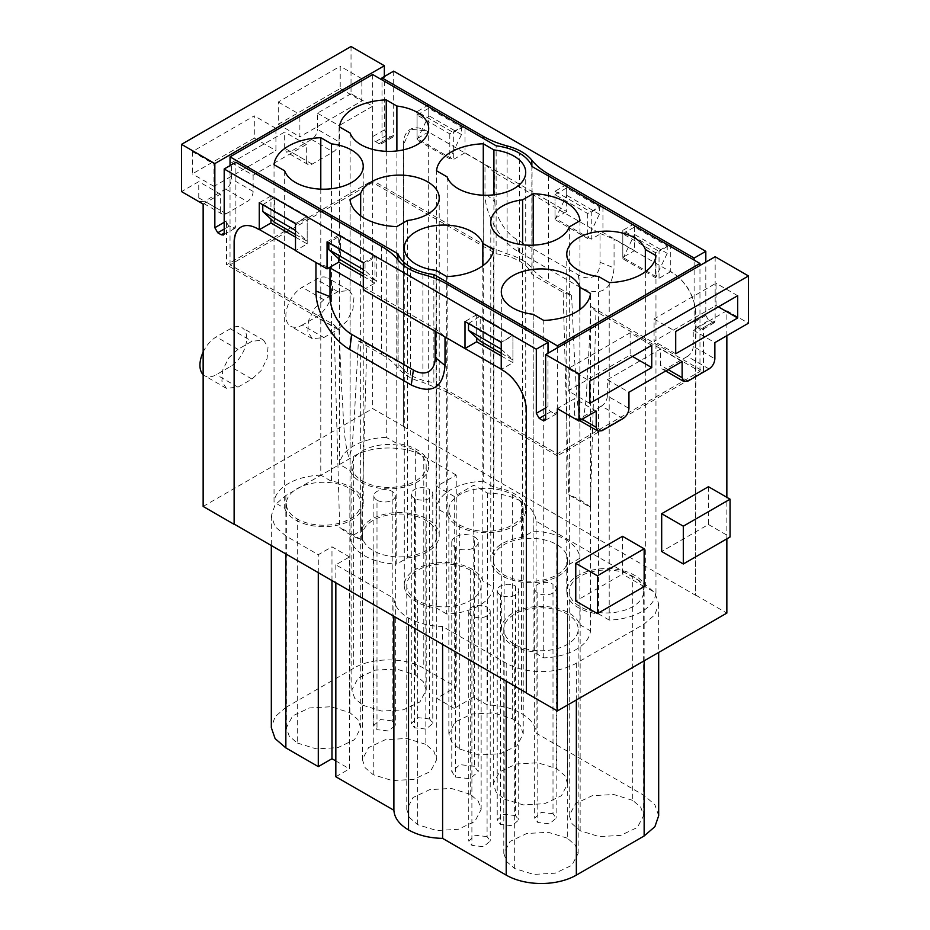 <?xml version="1.0" encoding="UTF-8"?>
<svg xmlns="http://www.w3.org/2000/svg" width="930" height="930" viewBox="0 0 930 930"><rect width="100%" height="100%" fill="white"/><g stroke="black" fill="none" stroke-linecap="round" stroke-linejoin="round"><path stroke-width="0.7" stroke-dasharray="4.65 3.49" d="M454.247 496.457L436.716 486.332L456.235 475.067L456.235 686.991L436.716 698.256L454.247 708.381L454.247 496.457L473.765 485.193L487.401 493.063C500.631 493.377 511.988 496.19 521.463 501.526C530.693 507.001 535.587 513.558 536.11 521.184L644.141 583.552L654.894 592.84L658.673 603.803L654.894 614.753L644.141 624.053L576.344 663.195A49.592 28.632 180 0 1 506.211 663.195L506.211 681.144M403.399 426.603L695.64 595.328L695.64 313.224A33.062 19.088 -120 0 0 672.262 272.723L614.056 239.126L614.056 267.933C612.056 290.439 600.803 296.937 580.308 287.417L518.719 251.856C500.689 241.986 484.518 213.958 484.983 193.405L484.983 164.598L426.777 131.002A33.062 19.088 -120 0 0 410.246 129.363A33.062 19.088 -120 0 0 403.399 144.499L403.399 426.603L403.632 144.359L410.479 129.224L427.01 130.863L428.765 131.874L428.765 104.881L465 125.806L465 152.799L566.696 211.517L566.696 184.512L602.942 205.437L602.942 232.43L634.504 250.658L634.504 223.665L670.739 244.578L670.739 271.583L672.495 272.595C686.689 282.394 694.489 295.891 695.873 313.084L695.64 595.328M695.873 595.2L726.853 613.079M203.147 506.443L372.651 408.584L403.632 426.475M456.235 475.067L423.789 456.339C405.538 445.238 371.907 445.238 353.656 456.339L285.859 495.481L275.106 504.769L271.328 515.731L275.106 526.682L285.859 535.971L318.293 554.699L331.975 546.805L349.506 556.931L349.506 768.854L335.835 760.949M506.211 663.195L442.599 626.471C429.369 626.157 418.012 623.333 408.537 618.008C399.307 612.533 394.413 605.976 393.89 598.35L335.835 564.824L349.506 556.931M442.599 626.471L442.599 644.42M658.673 815.726L654.894 804.764L644.141 795.476L536.11 733.107C535.587 725.47 530.693 718.925 521.463 713.438C511.988 708.114 500.631 705.289 487.401 704.987L473.765 697.105L454.247 708.381M335.835 776.748L349.506 768.854M285.859 495.481L285.859 707.404L275.106 716.693L271.328 727.644M285.859 707.404L353.656 668.252C371.907 657.161 405.538 657.161 423.789 668.252L456.235 686.991M362.712 705.207L381.753 711.078L403.248 709.857L419.942 701.952L426.207 690.025L423.382 681.806L415.315 674.843L396.273 668.961L374.79 670.181L358.097 678.098L351.831 690.025L354.656 698.232L362.712 705.207L362.712 481.136A37.2 21.471 180 0 1 351.831 465.953A37.2 21.471 180 0 1 374.778 446.121A37.2 21.471 180 0 1 415.315 450.771A37.2 21.471 180 0 1 426.207 465.953A37.2 21.471 180 0 1 403.248 485.786A37.2 21.471 180 0 1 362.723 481.147M459.746 749.08L478.787 754.951L500.27 753.73L516.964 745.825L523.23 733.898L520.405 725.679L512.337 718.704L493.295 712.833L471.812 714.054L455.119 721.959L448.853 733.886L451.678 742.105L459.746 749.08M504.165 799.021L523.206 804.892L544.689 803.671L561.383 795.766L567.649 783.839L564.824 775.62L556.768 768.645L537.726 762.774L516.231 763.995L499.538 771.9L493.272 783.827L496.097 792.046L504.165 799.021L504.153 574.949A37.2 21.471 180 0 1 493.272 559.767A37.2 21.471 180 0 1 516.231 539.923A37.2 21.471 180 0 1 556.756 544.573A37.2 21.471 180 0 1 567.649 559.767A37.2 21.471 180 0 1 544.701 579.599A37.2 21.471 180 0 1 504.165 574.949M632.749 800.37L613.707 794.499L592.212 795.72L575.531 803.625L569.253 815.552L572.078 823.771L580.146 830.734L599.187 836.616L620.67 835.396L637.364 827.479L643.641 815.552L640.805 807.345L632.749 800.37L632.749 576.298A37.2 21.471 180 0 1 643.641 591.48A37.2 21.471 180 0 1 620.682 611.324A37.2 21.471 180 0 1 580.146 606.674A37.2 21.471 180 0 1 569.253 591.492A37.2 21.471 180 0 1 592.212 571.648A37.2 21.471 180 0 1 632.737 576.298M297.251 743L316.293 748.871L337.788 747.65L354.47 739.745L360.747 727.818L357.922 719.599L349.854 712.636L330.813 706.754L309.33 707.974L292.636 715.891L286.359 727.818L289.195 736.037L297.251 743L297.251 518.928A37.2 21.471 180 0 1 286.359 503.746A37.2 21.471 180 0 1 309.318 483.914A37.2 21.471 180 0 1 349.854 488.564A37.2 21.471 180 0 1 360.747 503.746A37.2 21.471 180 0 1 337.788 523.578A37.2 21.471 180 0 1 297.263 518.94M425.835 744.349L406.794 738.478L385.311 739.699L368.617 747.604L362.351 759.531L365.176 767.75L373.232 774.725L392.274 780.596L413.769 779.375L430.462 771.47L436.728 759.543L433.903 751.324L425.835 744.349L425.847 520.288A37.2 21.471 180 0 1 436.728 535.471A37.2 21.471 180 0 1 413.769 555.303A37.2 21.471 180 0 1 373.244 550.653A37.2 21.471 180 0 1 362.351 535.471A37.2 21.471 180 0 1 385.299 515.627A37.2 21.471 180 0 1 425.835 520.277M470.255 794.29L451.213 788.419L429.73 789.64L413.036 797.545L406.77 809.484L409.595 817.691L417.663 824.666L436.705 830.537L458.188 829.316L474.881 821.411L481.147 809.484L478.322 801.265L470.255 794.29M567.288 838.163L548.247 832.292L526.752 833.513L510.059 841.418L503.793 853.345L506.618 861.564L514.685 868.539L533.727 874.409L555.21 873.189L571.904 865.272L578.169 853.345L575.345 845.138L567.288 838.163L567.288 614.102A37.2 21.471 180 0 1 578.169 629.273A37.2 21.471 180 0 1 555.222 649.117A37.2 21.471 180 0 1 514.685 644.467A37.2 21.471 180 0 1 503.793 629.285A37.2 21.471 180 0 1 526.752 609.441A37.2 21.471 180 0 1 567.277 614.091M487.088 836.605L475.37 835.256L468.743 840.987L471.882 845.37L483.6 846.719L490.226 840.987L487.088 836.605L487.088 607.127A10.742 6.208 180 0 1 490.226 611.522A10.742 6.208 180 0 1 483.6 617.253A10.742 6.208 180 0 1 471.894 615.904A10.742 6.208 180 0 1 468.743 611.522A10.742 6.208 180 0 1 475.37 605.79A10.742 6.208 180 0 1 487.076 607.127M515.569 815.598L503.851 814.262L497.225 819.993L500.363 824.375L512.081 825.724L518.707 819.993L515.569 815.598L515.569 586.133A10.742 6.208 180 0 1 518.707 590.527A10.742 6.208 180 0 1 512.081 596.258A10.742 6.208 180 0 1 500.363 594.909A10.742 6.208 180 0 1 497.225 590.527A10.742 6.208 180 0 1 503.851 584.796A10.742 6.208 180 0 1 515.557 586.133M553.001 813.715L541.283 812.378L534.657 818.109L537.796 822.492L549.514 823.829L556.14 818.098L553.001 813.715L553.001 584.249A10.742 6.208 180 0 1 556.14 588.632A10.742 6.208 180 0 1 549.514 594.363A10.742 6.208 180 0 1 537.807 593.026A10.742 6.208 180 0 1 534.657 588.632A10.742 6.208 180 0 1 541.283 582.901A10.742 6.208 180 0 1 553.001 584.249M474.347 766.285L459.943 764.634L451.771 771.691L455.654 777.085L470.057 778.736L478.229 771.679L474.347 766.285L474.358 536.819A13.229 7.638 180 0 1 478.229 542.213A13.229 7.638 180 0 1 470.057 549.27A13.229 7.638 180 0 1 455.654 547.619A13.229 7.638 180 0 1 451.771 542.213A13.229 7.638 180 0 1 459.943 535.169A13.229 7.638 180 0 1 474.347 536.819M392.204 720.878L380.486 719.541L373.86 725.272L376.999 729.655L388.717 731.003L395.343 725.272L392.204 720.878L392.204 491.412M429.637 718.995L417.919 717.646L411.293 723.377L414.431 727.772L426.149 729.108L432.776 723.377L429.637 718.995L429.637 489.529A10.742 6.208 180 0 1 432.776 493.911A10.742 6.208 180 0 1 426.149 499.643A10.742 6.208 180 0 1 414.443 498.294A10.742 6.208 180 0 1 411.293 493.911A10.742 6.208 180 0 1 417.919 488.18A10.742 6.208 180 0 1 429.637 489.529M351.029 46.5L351.029 93.744L372.651 106.229L372.651 408.584M393.692 71.133L393.692 135.245L392.832 137.14L390.774 136.942L387.264 134.908L384.346 129.851L384.346 76.527M715.158 256.727L715.158 320.85L714.298 322.733L708.73 320.513L705.812 315.444L705.812 262.132M726.853 335.695L726.853 310.725L748.476 323.21M726.853 538.842L726.853 497.329M582.192 419.209L574.589 414.827L574.589 398.633L557.349 408.584M726.853 310.725L693.245 330.127L693.245 346.32L714.868 358.806M709.02 368.931L687.398 356.446A8.265 4.778 120 0 0 693.245 346.32M687.398 356.446L666.357 368.594A8.265 4.778 120 0 1 662.218 369.001A8.265 4.778 120 0 1 660.509 365.223L660.509 349.029L607.325 379.731L607.325 395.924L628.947 408.41M623.1 418.535L601.477 406.05A8.265 4.778 120 0 0 607.325 395.924M601.477 406.05L580.436 418.198A8.265 4.778 120 0 1 576.298 418.605A8.265 4.778 120 0 1 574.589 414.827M622.519 536.308L622.519 574.101L575.763 601.106M708.439 486.704L708.439 524.497L661.683 551.49M526.601 692.92L526.601 410.816A33.062 19.088 -120 0 0 503.223 370.314L501.235 369.164M259.493 229.605L257.738 228.582A33.062 19.088 -120 0 0 241.207 226.955A33.062 19.088 -120 0 0 241.091 227.013M363.305 289.8L365.641 288.451L435.194 328.604L445.017 336.707L465.233 348.378M315.944 262.458L329.301 267.584M295.496 237.162L307.191 243.904L295.728 250.519L315.944 262.19M351.029 93.744L317.421 113.146L317.421 129.34L339.043 141.825L339.043 125.631L372.651 106.229M203.147 204.089L220.398 194.138L220.398 210.331L198.764 197.846L200.473 201.624L204.612 201.217L225.653 189.069C229.199 186.628 231.152 183.256 231.5 178.955L231.5 162.75L253.123 175.235L306.307 144.534L306.307 160.727L284.685 148.242L286.394 152.02L290.532 151.613L311.573 139.465C315.119 137.024 317.072 133.653 317.421 129.34M253.123 175.235L253.123 191.441A8.265 4.778 -60 0 1 247.275 201.554L226.234 213.702A8.265 4.778 -60 0 1 222.107 214.121A8.265 4.778 -60 0 1 220.398 210.331M339.043 141.825A8.265 4.778 -60 0 1 333.196 151.95L312.154 164.099A8.265 4.778 -60 0 1 308.028 164.517A8.265 4.778 -60 0 1 306.307 160.727M263.527 340.113L268.003 347.204L267.073 358.666L261.051 370.628L251.96 379.056L237.929 387.159L226.35 388.31L221.875 381.219L222.805 369.756L228.838 357.794L237.929 349.366L251.96 341.264L263.527 340.113L241.905 327.627A23.145 13.357 -60 0 1 245.45 346.181A23.145 13.357 -60 0 1 230.326 366.571L216.306 374.674A23.145 13.357 -60 0 1 204.728 375.813A23.145 13.357 -60 0 1 203.147 374.616M323.849 337.555L337.869 329.452L346.971 321.024L352.993 309.062L353.923 297.6L349.448 290.509L337.869 291.66L323.849 299.762L314.759 308.19L308.725 320.152L307.795 331.615L312.271 338.694L323.849 337.555L302.227 325.07A23.145 13.357 -60 0 1 290.648 326.209A23.145 13.357 -60 0 1 287.103 307.667A23.145 13.357 -60 0 1 302.227 287.277L316.247 279.174A23.145 13.357 -60 0 1 327.825 278.024A23.145 13.357 -60 0 1 331.371 296.577A23.145 13.357 -60 0 1 316.247 316.967L302.227 325.07M536.11 521.184L536.11 733.107M487.401 493.063L487.401 704.987M473.765 697.105L473.765 485.193M436.716 486.332L436.716 698.256M318.293 572.659L318.293 554.699M331.975 580.553L331.975 546.805M335.835 564.824L335.835 582.773M393.89 598.35L393.89 616.299M512.337 494.632A37.2 21.471 180 0 1 523.23 509.814A37.2 21.471 180 0 1 500.282 529.658A37.2 21.471 180 0 1 459.746 525.008A37.2 21.471 180 0 1 448.853 509.826A37.2 21.471 180 0 1 471.801 489.982A37.2 21.471 180 0 1 512.337 494.632L512.337 718.704M417.663 600.594A37.2 21.471 180 0 1 406.77 585.412A37.2 21.471 180 0 1 429.718 565.58A37.2 21.471 180 0 1 470.255 570.218A37.2 21.471 180 0 1 481.147 585.412A37.2 21.471 180 0 1 458.199 605.244A37.2 21.471 180 0 1 417.663 600.594L417.663 824.666M376.999 500.189A10.742 6.208 180 0 1 373.86 495.806A10.742 6.208 180 0 1 380.486 490.075A10.742 6.208 180 0 1 392.193 491.412A10.742 6.208 180 0 1 395.343 495.795A10.742 6.208 180 0 1 388.717 501.526A10.742 6.208 180 0 1 376.999 500.189L376.999 729.655M428.765 131.874L417.07 138.628L453.305 159.542L453.305 132.548L465 125.806M465 152.799L453.305 159.542M566.696 184.512L555.012 191.266L555.012 218.259L566.696 211.517M494.807 201.519A30.841 17.81 60 0 0 516.615 239.289L578.204 274.85A30.841 17.81 60 0 0 600.013 262.26L600.013 233.442L494.807 172.701L494.807 201.519L484.983 193.405M484.983 164.598L494.807 172.701M600.013 233.442L614.056 239.126M670.739 271.583L659.044 278.326L622.809 257.401L634.504 250.658M555.012 191.266L591.248 212.191L591.248 239.184L602.942 232.43M317.421 113.146L339.043 125.631M198.764 197.846L198.764 181.652L181.524 191.603M284.685 148.242L284.685 132.048L231.5 162.75M192.336 151.613L192.336 173.887L254.297 138.117L254.297 115.843L192.336 151.613L213.97 164.099L275.919 128.328L275.919 150.602L213.97 186.372L213.97 164.099M278.256 124.283L340.217 88.513L340.217 66.239L278.256 102.009L278.256 124.283L299.878 136.768L299.878 114.495L361.84 78.725L361.84 100.998L299.878 136.768M392.832 137.14L381.149 143.894A4.139 2.383 -120 0 1 379.08 143.685L375.569 141.662A4.139 2.383 60 0 1 372.651 136.605L372.651 180.467L226.536 264.829L226.536 220.956A4.139 2.383 60 0 0 229.454 226.025L232.965 228.048A4.139 2.383 -120 0 0 235.023 228.257A4.139 2.383 -120 0 0 235.883 226.362L235.883 162.25M381.149 143.894A4.139 2.383 -120 0 0 381.998 141.999L381.998 79.91M714.298 322.733L702.615 329.487A4.139 2.383 -120 0 1 700.546 329.278L697.035 327.255A4.139 2.383 60 0 1 694.117 322.199L694.117 260.109M702.615 329.487A4.139 2.383 -120 0 0 703.464 327.593L703.464 371.465L591.027 306.551L595.979 311.434L699.965 371.465L557.349 453.805L433.868 382.509L433.868 277.931M548.003 353.237L548.003 406.561A4.139 2.383 60 0 0 550.92 411.618L554.431 413.641A4.139 2.383 -120 0 0 556.489 413.85A4.139 2.383 -120 0 0 557.349 411.955L557.349 455.828L703.464 371.465M693.245 330.127L714.868 342.612M659.044 278.326L659.044 251.333L670.739 244.578M634.504 223.665L622.809 230.407L659.044 251.333M622.809 230.407L622.809 257.401M591.248 212.191L602.942 205.437M428.765 104.881L417.07 111.623L453.305 132.548M417.07 111.623L417.07 138.628M596.211 411.118L574.589 398.633M682.132 361.514L660.509 349.029M607.325 379.731L628.947 392.216M644.141 586.586L622.519 574.101M708.439 524.497L730.062 536.982M220.398 194.138L198.764 181.652M295.496 234.465L307.191 241.207L307.191 216.237L295.496 223.665L307.191 216.911L270.956 195.986L270.956 219.073M270.956 195.986L259.261 202.74M307.191 243.904L307.191 216.911M327.058 241.881L338.752 235.139L338.752 236.487L328.813 242.893M363.305 262.806L374.988 256.052L338.752 235.139M363.305 287.103L365.641 288.451L374.988 283.057L374.988 279.744L365.048 270.572L365.048 263.144L374.988 257.401L374.988 256.052M501.235 353.237L512.93 359.991L512.93 335.021L501.235 342.438L512.93 335.695L476.695 314.77L476.695 337.857M476.695 314.77L465 321.524M501.235 355.946L512.93 362.688L501.235 369.443M512.93 362.688L512.93 335.695M435.194 331.312L435.194 328.604M306.307 144.534L284.685 132.048M203.147 352.121A23.145 13.357 -60 0 1 216.306 336.881L230.326 328.778A23.145 13.357 -60 0 1 241.905 327.627M350.133 133.048L350.133 470.499L339.497 464.361L339.497 126.91M350.133 470.499A39.676 22.901 0 0 0 360.956 482.147A39.676 22.901 0 0 0 404.201 487.111A39.676 22.901 0 0 0 428.695 465.953A39.676 22.901 0 0 0 417.07 449.76A39.676 22.901 0 0 0 396.889 443.505L396.889 150.951M386.252 151.346L386.252 437.367L396.889 443.505M386.252 437.367A49.592 28.632 0 0 0 339.497 464.361M447.156 176.909L447.156 514.371L436.519 508.233L436.519 170.771M447.156 514.371A39.676 22.901 0 0 0 457.99 526.02A39.676 22.901 0 0 0 501.224 530.984A39.676 22.901 0 0 0 525.717 509.826A39.676 22.901 0 0 0 514.092 493.621A39.676 22.901 0 0 0 493.911 487.367L493.911 194.823M483.286 195.219L483.286 481.228L493.911 487.367M483.286 481.228A49.592 28.632 0 0 0 436.519 508.233M579.983 220.712L579.983 558.174A49.592 28.632 0 0 0 565.533 539.516A49.592 28.632 0 0 0 533.227 531.17L522.59 537.308A39.676 22.901 0 0 0 490.784 559.767A39.676 22.901 0 0 0 502.409 575.961A39.676 22.901 0 0 0 541.911 581.692A39.676 22.901 0 0 0 569.346 564.312L569.346 226.85M579.983 558.174L569.346 564.312M609.208 282.615L609.208 620.077A49.592 28.632 0 0 0 655.964 593.073L645.327 586.935A39.676 22.901 0 0 0 634.504 575.286A39.676 22.901 0 0 0 591.259 570.323A39.676 22.901 0 0 0 566.765 591.48A39.676 22.901 0 0 0 578.39 607.685A39.676 22.901 0 0 0 598.571 613.94L598.571 276.477M609.208 620.077L598.571 613.94M284.673 170.841L284.673 508.292L274.036 502.154L274.036 164.703M284.673 508.292A39.676 22.901 0 0 0 295.496 519.94A39.676 22.901 0 0 0 338.741 524.915A39.676 22.901 0 0 0 363.235 503.746A39.676 22.901 0 0 0 351.61 487.553A39.676 22.901 0 0 0 331.429 481.298L331.429 188.744M320.792 189.15L320.792 475.16L331.429 481.298M320.792 475.16A49.592 28.632 0 0 0 274.036 502.154M407.41 220.468L407.41 557.919L396.773 564.057L396.773 226.606M407.41 557.919A39.676 22.901 0 0 0 439.216 535.471A39.676 22.901 0 0 0 427.591 519.266A39.676 22.901 0 0 0 388.089 513.534A39.676 22.901 0 0 0 360.654 530.925L360.654 215.783M350.017 199.613L350.017 537.063L360.654 530.925M350.017 537.063A49.592 28.632 0 0 0 364.467 555.71A49.592 28.632 0 0 0 396.773 564.057M446.714 276.547L446.714 613.998A49.592 28.632 0 0 0 493.481 587.004L482.844 580.866A39.676 22.901 0 0 0 472.01 569.218A39.676 22.901 0 0 0 428.776 564.243A39.676 22.901 0 0 0 404.283 585.412A39.676 22.901 0 0 0 415.908 601.605A39.676 22.901 0 0 0 436.089 607.86L436.089 270.409M446.714 613.998L436.089 607.86M579.867 309.597L579.867 624.739A39.676 22.901 0 0 0 569.044 613.079A39.676 22.901 0 0 0 525.799 608.115A39.676 22.901 0 0 0 501.305 629.285A39.676 22.901 0 0 0 512.93 645.478A39.676 22.901 0 0 0 533.111 651.732L543.748 657.87A49.592 28.632 0 0 0 590.504 630.877L590.504 293.415M579.867 624.739L590.504 630.877M381.498 246.322L381.498 354.307L358.41 340.973L353.9 424.952C352.331 436.1 353.307 449.295 348.645 457.095C342.542 434.089 343.751 412.443 341.775 391.181L338.973 329.743L334.021 324.861L230.036 264.829L372.651 182.489L496.132 253.785A47.383 27.354 0 0 1 519.359 261.121A47.383 27.354 0 0 1 532.065 274.524L563.138 292.473L571.59 295.333L548.502 281.988C541.539 277.965 535.982 273.362 531.855 268.189A50.418 29.109 0 0 0 521.695 259.772A50.418 29.109 0 0 0 507.106 253.902L483.205 244.299L372.651 180.467M591.248 239.184L555.012 218.259M571.59 295.333L574.531 359.282C576.449 379.289 575.321 401.225 581.308 422.697C587.376 407.805 586.191 384.555 588.225 364.909L591.027 306.551M213.97 186.372L192.336 173.887M254.297 138.117L275.919 150.602M275.919 128.328L254.297 115.843M340.217 88.513L361.84 100.998M361.84 78.725L340.217 66.239M278.256 102.009L299.878 114.495M338.973 329.743L226.536 264.829M338.752 258.819L338.752 236.487L340.508 235.476L376.743 256.389L374.988 257.401L374.988 279.744L376.743 281.36L376.743 256.389M363.305 276.303L374.988 283.057M397.935 259.854L397.935 361.77A47.383 27.354 0 0 0 410.642 375.174A47.383 27.354 0 0 0 433.868 382.509M397.935 361.77L366.862 343.821L358.41 340.973M381.498 354.307C388.461 358.341 394.018 362.933 398.145 368.106A50.418 29.109 0 0 0 408.305 376.522A50.418 29.109 0 0 0 422.894 382.393L446.795 391.995L446.795 284.01M557.349 455.828L446.795 391.995M651.744 345.309L630.121 332.824L568.16 368.594L589.783 381.079M589.783 403.353L568.16 390.867L630.121 355.097L630.121 332.824M630.121 355.097L632.458 356.446M568.16 368.594L568.16 390.867M716.03 305.493L716.03 283.22L654.081 318.99L654.081 341.264L716.03 305.493L718.379 306.842M737.664 295.705L716.03 283.22M675.703 353.749L654.081 341.264M654.081 318.99L675.703 331.475M365.048 263.144L328.813 242.219M365.048 270.572L363.305 269.549M363.305 273.606L376.743 281.36M522.59 537.308L522.59 244.764M533.227 531.17L533.227 245.16M645.327 586.935L645.327 271.804M655.964 593.073L655.964 255.622M482.844 580.866L482.844 265.724M493.481 587.004L493.481 249.554M543.748 657.87L543.748 320.42M533.111 651.732L533.111 314.282M563.138 292.473L568.776 494.83L590.341 507.269L595.979 311.434M590.341 507.269A71.087 41.036 0 0 0 580.727 500.375A71.087 41.036 0 0 0 568.776 494.83M532.065 274.524L532.065 166.54M699.965 371.465L699.965 265.503M587.737 213.54L587.737 238.51L555.012 219.608L555.012 194.637L587.737 213.54L599.432 206.786L599.432 214.214L587.737 238.51M655.545 252.681L655.545 277.651L622.809 258.761L622.809 233.779L655.545 252.681L667.229 245.927L667.229 253.355L655.545 277.651M334.021 324.861L339.659 527.217A71.087 41.036 0 0 0 349.273 534.122A71.087 41.036 0 0 0 361.224 539.667L339.659 527.217M361.224 539.667L366.862 343.821M230.036 264.829L230.036 165.621M340.508 235.476L340.508 260.447M307.191 216.237L274.455 197.334L274.455 222.317M372.651 74.505L372.651 182.489M496.132 253.785L496.132 145.801M449.806 133.897L449.806 158.867L417.07 139.977L417.07 115.006L449.806 133.897L461.489 127.154L461.489 134.571L449.806 158.867M557.349 347.843L557.349 453.805M512.93 335.021L480.194 316.119L480.194 341.089M555.012 194.637L566.696 187.895L599.432 206.786M566.696 187.895L566.696 195.312L599.432 214.214M555.012 219.608L566.696 195.312M622.809 233.779L634.504 227.036L667.229 245.927M634.504 227.036L634.504 234.465L667.229 253.355M622.809 258.761L634.504 234.465M295.496 230.407L307.191 241.207M262.772 204.763L274.455 197.334M295.496 222.991L262.772 204.089M417.07 115.006L428.765 108.252L461.489 127.154M428.765 108.252L428.765 115.68L461.489 134.571M417.07 139.977L428.765 115.68M501.235 349.192L512.93 359.991M468.511 323.547L480.194 316.119M501.235 341.763L468.511 322.873M576.344 663.195L576.344 699.976M644.141 624.053L644.141 660.835M644.141 583.552L644.141 795.476M521.463 501.526L521.463 713.438M423.789 456.339L423.789 668.252M353.656 456.339L353.656 668.252M285.859 535.971L285.859 553.931M408.537 618.008L408.537 624.762M415.315 450.771L415.315 674.831M459.734 525.008L459.734 749.069M556.756 544.573L556.756 768.645M580.146 606.674L580.146 830.746M349.854 488.564L349.854 712.624M373.244 550.653L373.244 774.725M470.266 570.23L470.266 794.301M514.685 644.467L514.685 868.539M471.894 615.904L471.894 845.37M500.363 594.909L500.363 824.375M537.807 593.026L537.807 822.492M455.654 547.619L455.654 777.085M414.443 498.294L414.443 727.772M516.615 239.289L518.719 251.856M578.204 274.85L580.308 287.417M600.013 262.26L614.056 267.933M384.346 129.851L372.651 136.605M224.188 222.317L226.536 220.956M375.569 141.662L387.264 134.908M379.08 143.685L390.774 136.942M393.692 135.245L381.998 141.999M705.812 315.444L694.117 322.199M697.035 327.255L708.73 320.513M700.546 329.278L712.24 322.536M715.158 320.85L703.464 327.593M554.431 413.641L557.349 411.955M687.979 381.079L666.357 368.594M668.112 369.605L660.509 365.223M602.059 430.683L580.436 418.198M550.92 411.618L545.654 414.652M545.654 407.91L548.003 406.561M232.965 228.048L235.883 226.362M229.454 226.025L224.188 229.059M226.234 213.702L204.612 201.217M225.653 189.069L247.275 201.554M253.123 191.441L231.5 178.955M312.154 164.099L290.532 151.613M311.573 139.465L333.196 151.95M237.929 349.366L216.306 336.881M230.326 328.778L251.96 341.264M237.929 387.159L216.306 374.674M251.96 379.056L230.326 366.571M323.849 299.762L302.227 287.277M337.869 329.452L316.247 316.967M337.869 291.66L316.247 279.174M483.205 244.299L483.205 138.338M548.502 176.037L548.502 281.988M507.106 253.902L507.106 148.044M531.855 268.189L531.855 166.005M422.894 274.408L422.894 382.393M398.145 368.106L398.145 260.121M519.359 261.121L519.359 153.136M410.642 375.174L410.642 269.805M271.328 515.731L271.328 545.538M658.673 603.803L658.673 652.442M426.207 465.953L426.207 690.025M351.831 465.953L351.831 690.025M523.23 509.814L523.23 733.886M448.853 509.826L448.853 733.898M567.649 559.767L567.649 783.827M493.272 559.767L493.272 783.839M569.253 591.492L569.253 815.552M643.641 591.48L643.641 815.552M360.747 503.746L360.747 727.818M286.359 503.746L286.359 727.818M362.351 535.471L362.351 759.543M436.728 535.471L436.728 759.531M406.77 585.412L406.77 809.484M481.147 585.412L481.147 809.472M503.793 629.285L503.793 853.356M578.169 629.273L578.169 853.345M468.743 611.522L468.743 840.987M490.226 611.522L490.226 840.987M497.225 590.527L497.225 819.993M518.707 590.527L518.707 819.993M534.657 588.632L534.657 818.109M556.14 588.632L556.14 818.098M451.771 542.213L451.771 771.691M478.229 542.213L478.229 771.679M373.86 495.806L373.86 725.272M395.343 495.795L395.343 725.272M411.293 493.911L411.293 723.377M432.776 493.911L432.776 723.377M665.682 371L662.218 369.001M579.762 420.616L576.298 418.605M556.489 413.85L544.806 420.604M235.023 228.257L223.34 234.999M222.107 214.121L200.485 201.636M308.028 164.517L286.394 152.02M226.35 388.31L204.728 375.813M312.271 338.694L290.648 326.209M349.448 290.509L327.825 278.024M428.695 465.953L428.695 128.503M525.717 509.826L525.717 172.364M490.784 559.767L490.784 222.305M566.765 591.48L566.765 254.03M363.235 503.746L363.235 166.296M439.216 535.471L439.216 198.02M404.283 585.412L404.283 247.961M501.305 629.285L501.305 291.822"/><path stroke-width="1.4" d="M644.141 660.835L644.141 835.965L576.344 875.118A49.592 28.632 180 0 1 506.211 875.118L442.599 838.383L442.599 644.42M726.853 538.842L726.853 613.079L557.349 710.938L526.368 693.059L526.368 410.944A33.062 19.088 60 0 0 502.991 370.454L501.235 369.443L501.235 342.438L465 321.524L465 348.518L363.305 289.8L363.305 262.806L327.058 241.881L327.058 268.875L295.496 250.658L295.496 223.665L259.261 202.74L259.261 229.733L257.505 228.722A33.062 19.088 60 0 0 240.975 227.083A33.062 19.088 60 0 0 234.128 242.219L234.128 524.334L203.147 506.443L203.147 204.089L181.524 191.603L181.524 144.359L214.842 163.599L214.842 227.711L217.76 232.767L221.27 234.802L223.34 234.999L224.188 233.105L224.188 168.993L536.308 349.192L536.308 413.304L539.226 418.372L542.736 420.395L544.806 420.593L545.654 418.709L545.654 354.586L578.972 373.825L578.972 421.069L557.349 408.584L557.349 710.938M241.091 227.013A33.062 19.088 -120 0 0 234.36 242.091L234.36 524.195L526.368 692.792M644.141 835.965L654.894 826.677L658.673 815.726L658.673 652.442M335.835 582.773L335.835 776.748L393.89 810.263C394.413 817.9 399.307 824.445 408.537 829.932C418.012 835.256 429.369 838.081 442.599 838.383M335.835 760.949L331.975 758.729L318.293 766.622L318.293 572.659M271.328 545.538L271.328 727.644L275.106 738.606L285.859 747.894L318.293 766.622M384.346 76.527L384.346 65.739L351.029 46.5L181.524 144.359M705.812 262.132L705.812 251.333L393.692 71.133L381.998 77.888L381.998 79.91M578.972 421.069L596.211 411.118L596.211 427.312L597.932 431.101L602.059 430.683L623.1 418.535C626.657 416.082 628.61 412.711 628.947 408.41L628.947 392.216L682.132 361.514L682.132 377.708L683.852 381.498L687.979 381.079L709.02 368.931C712.578 366.478 714.519 363.107 714.868 358.806L714.868 342.612L748.476 323.21L748.476 275.966L715.158 256.727L545.654 354.586M726.853 497.329L726.853 335.695M597.386 613.591L575.763 601.106L575.763 563.301L622.519 536.308L644.141 548.793L644.141 586.586L597.386 613.591L597.386 575.786L644.141 548.793M661.683 551.49L661.683 513.697L708.439 486.704L730.062 499.189L730.062 536.982L683.306 563.987L661.683 551.49M501.235 369.164L465 348.518M445.017 336.986L445.017 365.525C443.017 388.031 431.776 394.529 411.281 384.997L349.692 349.448C331.661 339.578 315.479 311.55 315.944 290.997L315.944 262.458M295.496 250.391L259.493 229.605L270.956 222.991L295.496 237.162M331.975 758.729L331.975 580.553M393.89 616.299L393.89 810.263M214.842 163.599L384.346 65.739M507.106 148.044L507.106 145.917A50.418 29.109 180 0 1 521.695 151.788A50.418 29.109 180 0 1 531.855 160.204A82.654 47.721 180 0 0 548.502 174.003L548.502 176.037M705.812 251.333L694.117 258.075L548.502 174.003M507.106 145.917A82.654 47.721 180 0 1 483.205 136.315L381.998 77.888M694.117 260.109L694.117 258.075M748.476 275.966L578.972 373.825M589.783 381.079L651.744 345.309L651.744 367.583L589.783 403.353L589.783 381.079M737.664 295.705L737.664 317.979L675.703 353.749L675.703 331.475L737.664 295.705M575.763 563.301L597.386 575.786M661.683 513.697L683.306 526.182L730.062 499.189M683.306 563.987L683.306 526.182M536.308 349.192L548.003 342.438L548.003 353.237M224.188 168.993L235.883 162.25L381.498 246.322A82.654 47.721 180 0 1 398.145 260.121A50.418 29.109 180 0 0 408.305 268.538A50.418 29.109 180 0 0 422.894 274.408A82.654 47.721 180 0 1 446.795 284.01L548.003 342.438M270.956 219.073L270.956 222.991M328.813 242.893L328.813 249.647L338.752 258.819L338.752 262.132L327.058 268.875M465.233 348.378L476.695 341.763L501.235 355.946M476.695 337.857L476.695 341.763M329.301 267.584L329.987 267.863L329.987 296.67A30.841 17.81 -120 0 0 351.796 334.451L413.385 370.012A30.841 17.81 -120 0 0 435.194 357.411L435.194 331.312M203.147 374.616A23.145 13.357 -60 0 1 203.147 352.121M338.752 262.132L363.305 276.303M632.458 356.446L651.744 367.583M718.379 306.842L737.664 317.979M329.987 267.863L363.305 287.103M363.305 269.549L328.813 249.647M363.305 273.606L338.752 258.819M386.252 99.905A49.592 28.632 0 0 0 339.497 126.91L350.133 133.048A39.676 22.901 0 0 0 360.956 144.696A39.676 22.901 0 0 0 404.201 149.66A39.676 22.901 0 0 0 428.695 128.503A39.676 22.901 0 0 0 417.07 112.297A39.676 22.901 0 0 0 396.889 106.043L386.252 99.905L386.252 151.346M396.889 150.951L396.889 106.043M483.286 143.778A49.592 28.632 0 0 0 436.519 170.771L447.156 176.909A39.676 22.901 0 0 0 457.99 188.569A39.676 22.901 0 0 0 501.224 193.533A39.676 22.901 0 0 0 525.717 172.364A39.676 22.901 0 0 0 514.092 156.17A39.676 22.901 0 0 0 493.911 149.916L483.286 143.778L483.286 195.219M493.911 194.823L493.911 149.916M522.59 199.857A39.676 22.901 0 0 0 490.784 222.305A39.676 22.901 0 0 0 502.409 238.51A39.676 22.901 0 0 0 541.911 244.241A39.676 22.901 0 0 0 569.346 226.85L579.983 220.712A49.592 28.632 0 0 0 565.533 202.066A49.592 28.632 0 0 0 533.227 193.719L522.59 199.857L522.59 244.764M533.227 245.16L533.227 193.719M645.327 249.484A39.676 22.901 0 0 0 634.504 237.836A39.676 22.901 0 0 0 591.259 232.872A39.676 22.901 0 0 0 566.765 254.03A39.676 22.901 0 0 0 578.39 270.223A39.676 22.901 0 0 0 598.571 276.477L609.208 282.615A49.592 28.632 0 0 0 655.964 255.622L645.327 249.484L645.327 271.804M320.792 137.71A49.592 28.632 0 0 0 274.036 164.703L284.673 170.841A39.676 22.901 0 0 0 295.496 182.489A39.676 22.901 0 0 0 338.741 187.453A39.676 22.901 0 0 0 363.235 166.296A39.676 22.901 0 0 0 351.61 150.102A39.676 22.901 0 0 0 331.429 143.848L320.792 137.71L320.792 189.15M331.429 188.744L331.429 143.848M396.773 226.606L407.41 220.468A39.676 22.901 0 0 0 439.216 198.02A39.676 22.901 0 0 0 427.591 181.815A39.676 22.901 0 0 0 388.089 176.084A39.676 22.901 0 0 0 360.654 193.475L350.017 199.613A49.592 28.632 0 0 0 364.467 218.259A49.592 28.632 0 0 0 396.773 226.606M360.654 215.783L360.654 193.475M482.844 243.416A39.676 22.901 0 0 0 472.01 231.756A39.676 22.901 0 0 0 428.776 226.792A39.676 22.901 0 0 0 404.283 247.961A39.676 22.901 0 0 0 415.908 264.155A39.676 22.901 0 0 0 436.089 270.409L446.714 276.547A49.592 28.632 0 0 0 493.481 249.554L482.844 243.416L482.844 265.724M579.867 287.277A39.676 22.901 0 0 0 569.044 275.629A39.676 22.901 0 0 0 525.799 270.665A39.676 22.901 0 0 0 501.305 291.822A39.676 22.901 0 0 0 512.93 308.028A39.676 22.901 0 0 0 533.111 314.282L543.748 320.42A49.592 28.632 0 0 0 590.504 293.415L579.867 287.277L579.867 309.597M699.965 265.503L699.965 263.481L532.065 166.54A47.383 27.354 0 0 0 519.359 153.136A47.383 27.354 0 0 0 496.132 145.801L372.651 74.505L230.036 156.845L397.935 253.785L397.935 259.854M230.036 165.621L230.036 156.845M295.496 223.665L295.496 230.407L262.772 211.517L274.455 222.317L295.496 234.465M397.935 253.785A47.383 27.354 0 0 0 410.642 267.189A47.383 27.354 0 0 0 433.868 274.524L557.349 345.821L557.349 347.843M699.965 263.481L557.349 345.821M433.868 277.931L433.868 274.524M501.235 342.438L501.235 349.192L468.511 330.29L480.194 341.089L501.235 353.237M262.772 211.517L262.772 204.763M468.511 330.29L468.511 323.547M506.211 681.144L506.211 875.118M576.344 699.976L576.344 875.118M285.859 553.931L285.859 747.894M408.537 624.762L408.537 829.932M214.842 227.711L224.188 222.317M596.211 427.312L582.192 419.209M682.132 377.708L668.112 369.605M545.654 418.709L542.736 420.395M545.654 414.652L539.226 418.372M536.308 413.304L545.654 407.91M224.188 233.105L221.27 234.802M224.188 229.059L217.76 232.767M435.194 357.411L445.017 365.525M413.385 370.012L411.281 384.997M351.796 334.451L349.692 349.448M329.987 296.67L315.944 290.997M483.205 138.338L483.205 136.315M531.855 166.005L531.855 160.204M410.642 269.805L410.642 267.189M683.852 381.486L665.682 371M597.932 431.101L579.762 420.616"/></g></svg>
